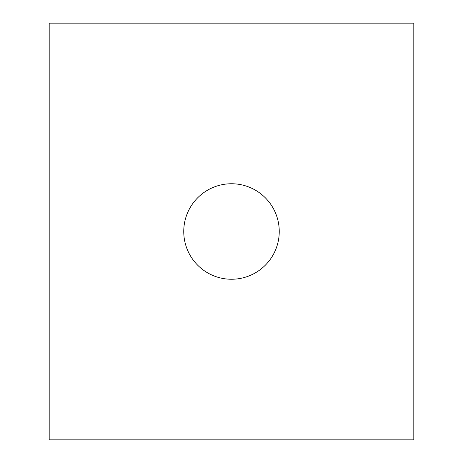 <?xml version="1.0" encoding="UTF-8"?>
<svg xmlns="http://www.w3.org/2000/svg" width="463" height="463" viewBox="0 0 463 463"><rect width="100%" height="100%" fill="white"/><g stroke="black" fill="none" stroke-linecap="round" stroke-linejoin="round"><path stroke-width="0.69" d="M231.5 279.247A47.747 47.747 0 0 1 183.753 231.5A47.747 47.747 0 0 1 231.5 183.753A47.747 47.747 0 0 1 279.247 231.5A47.747 47.747 0 0 1 231.5 279.247M413.806 23.15L49.194 23.15L49.194 439.85L413.806 439.85L413.806 23.15"/></g></svg>
